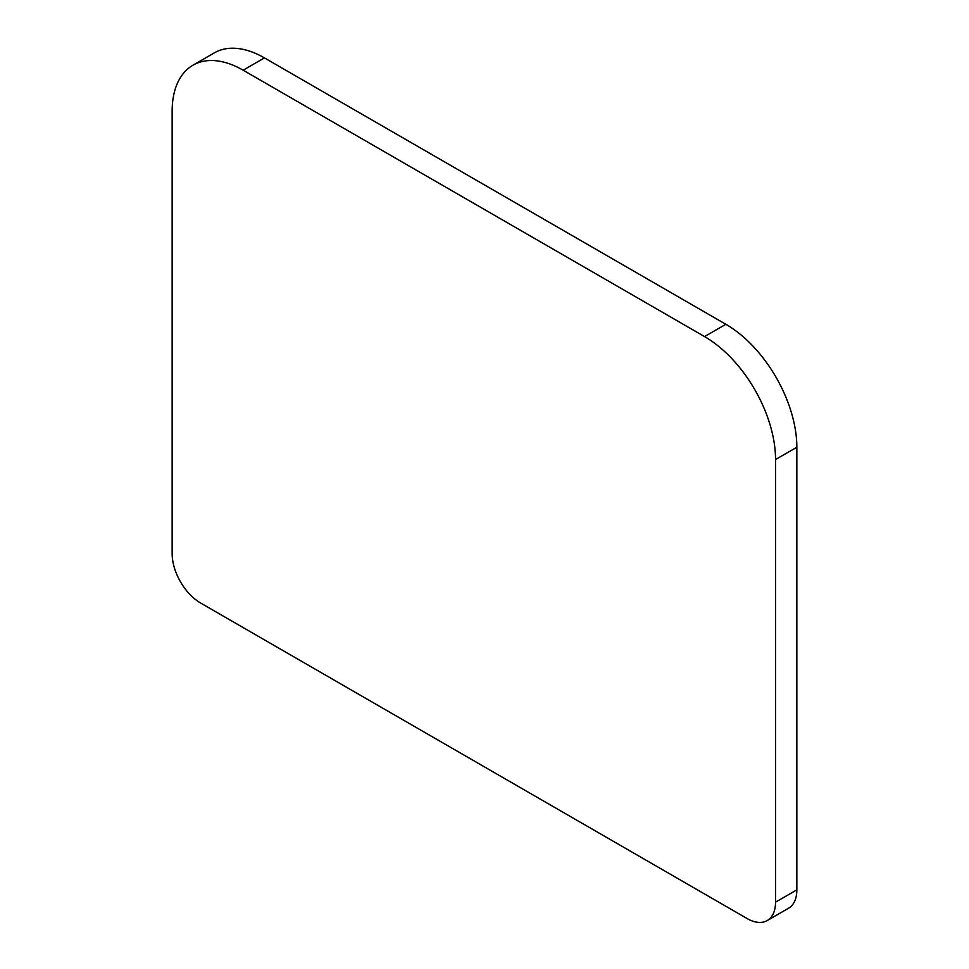 <?xml version="1.0" encoding="UTF-8"?>
<svg xmlns="http://www.w3.org/2000/svg" width="969" height="969" viewBox="0 0 969 969"><rect width="100%" height="100%" fill="white"/><g stroke="black" fill="none" stroke-linecap="round" stroke-linejoin="round"><path stroke-width="1.45" d="M767.23 920.55L788.524 908.256A40.153 23.183 -120 0 0 796.845 889.869L796.845 447.242A100.388 57.958 -120 0 0 725.854 324.288L264.44 57.898A100.388 57.958 -120 0 0 214.246 52.92L192.952 65.214A100.388 57.958 -120 0 0 172.155 111.169L172.155 553.808A40.153 23.183 -120 0 0 200.559 602.984L747.147 918.564A40.153 23.183 -120 0 0 767.23 920.55A40.153 23.183 -120 0 0 775.539 902.163L775.539 459.536A100.388 57.958 -120 0 0 704.56 336.582L243.146 70.192A100.388 57.958 -120 0 0 192.952 65.214M264.44 57.898L243.146 70.192M704.56 336.582L725.854 324.288M796.845 447.242L775.539 459.536M775.539 902.163L796.845 889.869"/></g></svg>
